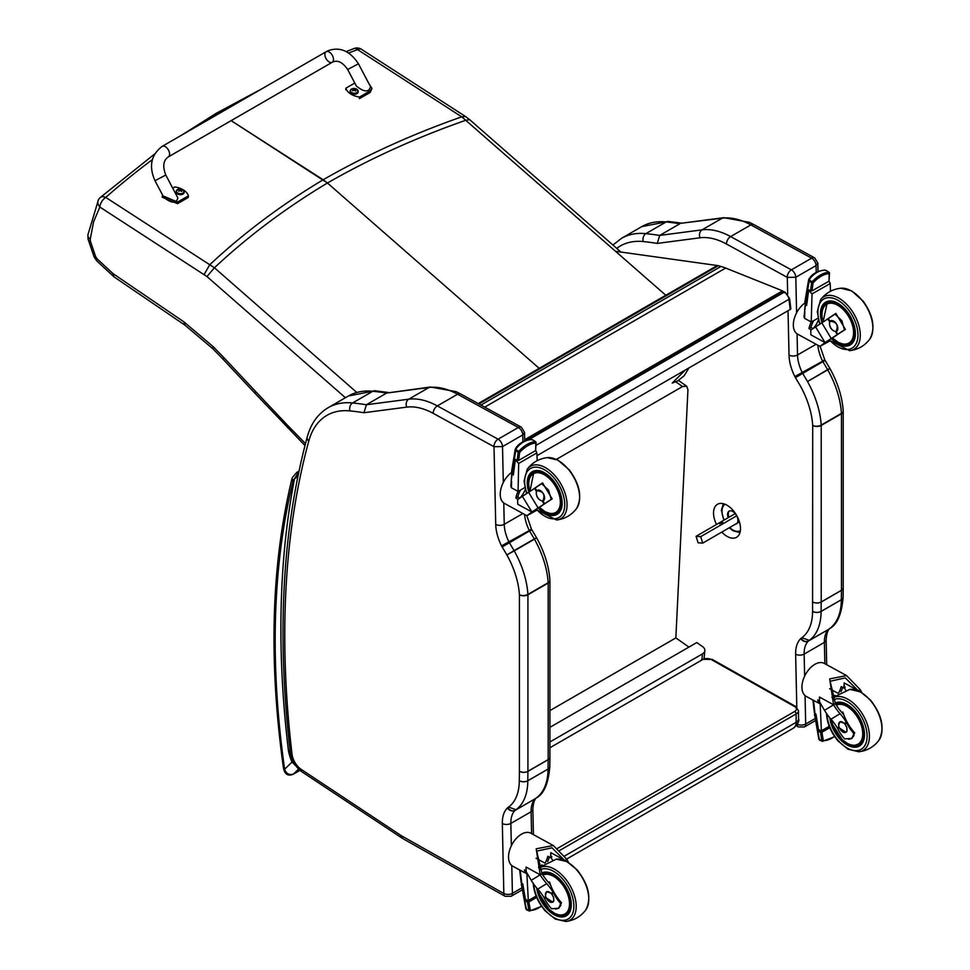 <?xml version="1.0" encoding="UTF-8"?>
<svg xmlns="http://www.w3.org/2000/svg" width="970" height="970" viewBox="0 0 970 970"><rect width="100%" height="100%" fill="white"/><g stroke="black" fill="none" stroke-linecap="round" stroke-linejoin="round"><path stroke-width="1.45" d="M790.223 309.454A2.037 0.982 -7 0 0 790.817 308.642L789.568 298.481A2.037 0.982 173 0 1 788.974 299.293L790.223 309.454L536.956 455.682M813.43 700.328L820.183 703.868L821.408 731.683L818.377 729.064L815.976 714.162L814.97 713.605L815.697 714.005M814.97 713.605L813.503 700.207M820.183 703.868L820.147 703.844A18.806 11.131 -61.3 0 1 817.698 699.976L819.492 700.958M842.651 687.39A18.806 11.131 -61.3 0 1 841.002 691.719M843.791 714.793A47.275 38.485 -121.4 0 0 841.536 712.101A42.34 34.471 58.6 0 1 835.461 703.735L833.606 704.802L829.689 678.891L846.58 675.593L860.196 689.621A44.972 36.605 58.6 0 1 861.833 692.616M812.957 700.073L806.203 696.375A18.806 11.131 -61.3 0 1 805.464 674.526A18.806 11.131 -61.3 0 1 824.257 663.383L846.58 675.593M838.65 692.919A16.175 9.579 118.7 0 0 841.172 686.578L843.5 687.96L845.222 687.075M829.229 726.3L821.881 730.495M835 695.369L831.945 697.115M833.606 704.802L819.432 697.042L819.517 701.746L824.524 710.331L833.606 704.802A44.972 36.605 58.6 0 0 840.056 713.69A44.656 36.351 -121.4 0 1 846.276 722.177A12.198 9.93 -121.4 0 1 846.798 723.159A37.454 30.482 58.6 0 0 853.745 733.393L852.654 737.297L851.393 738.425L844.664 738.922A37.454 30.482 -121.4 0 1 837.728 728.7A12.198 9.93 58.6 0 0 837.195 727.718A44.656 36.351 58.6 0 0 830.987 719.219A44.972 36.605 -121.4 0 1 824.524 710.331M829.592 688.688L838.007 693.295M845.694 690.094L844.252 687.621L844.179 682.928A16.175 9.579 -61.3 0 1 843.694 687.366L844.252 687.257M854.485 732.592L853.745 733.393M839.414 727.997L846.034 732.314L846.98 731.186L846.81 727.415L844.506 723.256L839.802 721.826L838.662 725.317M858.45 690.87A42.34 34.471 58.6 0 0 858.341 690.688L860.196 689.621M835.461 703.735L830.126 681.243L845.319 677.897L858.207 690.773M829.811 727.718L821.929 732.217L819.601 731.986L817.504 729.404L815.139 717.242A5870.973 3222.679 56.9 0 1 814.921 716.042L814.473 714.999L814.921 716.042A1.018 0.667 -67.3 0 1 815.54 714.696L815.321 714.175A1.018 0.8 -142.9 0 0 814.473 714.999L815.03 716.09L816 714.623M820.499 732.35L821.869 740.777A1.018 0.667 112.7 0 0 822.342 741.286A1.018 0.752 -88 0 0 823.287 740.607L819.42 739.758L819.274 738.825L819.42 739.758A1.018 0.667 112.7 0 0 819.893 740.268L822.051 741.165M818.34 728.931L817.504 729.404M815.139 717.242L815.03 716.09M838.638 724.748A5.893 3.419 60.3 0 1 839.887 722.007A5.893 3.419 60.3 0 1 845.779 725.439A5.893 3.419 60.3 0 1 845.731 732.253A5.893 3.419 60.3 0 1 841.196 730.677A5.893 3.419 60.3 0 1 838.638 724.748M841.972 712.598A44.099 0.691 -30.3 0 1 842.869 712.053A44.984 36.605 57.7 0 0 854.728 732.859L851.563 738.606L848.556 739.298M842.881 712.089L841.996 712.635M851.333 738.461A14.986 8.694 -119.7 0 0 852.169 738.206M520.138 870.223L526.88 873.788L528.371 901.433L525.316 898.826L522.794 883.997L521.787 883.452L522.503 883.84M521.787 883.452L520.199 870.126M526.88 873.788L526.843 873.764A18.806 11.131 -61.3 0 1 524.358 869.944L526.14 870.927M549.299 857.08A18.806 11.131 -61.3 0 1 547.626 861.542M550.463 884.713A47.275 38.691 -121.4 0 0 548.195 882.045A42.34 34.653 58.6 0 1 542.072 873.727L540.205 874.807L536.204 848.798L553.276 845.488L566.807 859.311A44.972 36.799 58.6 0 1 568.565 862.512M519.653 869.969L512.803 866.222A18.806 11.131 -61.3 0 1 512.075 844.373A18.806 11.131 -61.3 0 1 530.869 833.218L553.276 845.488M545.261 862.754A16.175 9.579 118.7 0 0 547.82 856.268L550.148 857.65L551.869 856.74M536.095 896.025L528.82 900.269M542.048 864.9L538.471 866.986M540.205 874.807L526.043 867.047L526.164 871.727L531.233 880.287L540.205 874.807A44.972 36.799 58.6 0 0 546.716 883.646A44.656 36.533 -121.4 0 1 552.997 892.097A12.198 9.979 -121.4 0 1 553.53 893.079A37.454 30.64 58.6 0 0 560.539 903.264L559.496 907.12L558.247 908.247L551.554 908.744A37.454 30.64 -121.4 0 1 544.558 898.559A12.198 9.979 58.6 0 0 544.012 897.577A44.656 36.533 58.6 0 0 537.744 889.126A44.972 36.799 -121.4 0 1 531.233 880.287M536.083 858.268L544.788 863.033M552.415 859.856L550.899 857.31L550.778 852.63A16.175 9.579 -61.3 0 1 550.329 857.056L550.887 856.934M561.266 902.452L560.539 903.264M546.231 897.893L552.864 902.161L553.773 901.069L553.579 897.311L551.251 893.164L546.534 891.733L545.455 895.164M565.146 860.717A42.34 34.653 58.6 0 0 564.952 860.39L566.807 859.311M542.072 873.727L536.653 851.139L552.015 847.792L564.71 860.535M536.677 897.42L528.892 901.954L526.564 901.736L524.455 899.166L521.993 887.065A5870.973 3186.026 56.4 0 1 521.751 885.877L521.314 884.822L521.751 885.877A1.018 0.667 -67.3 0 1 522.369 884.531L522.139 884.01A1.018 0.8 -143.3 0 0 521.314 884.822L521.872 885.925L522.83 884.458M527.462 902.1L528.905 910.478A1.018 0.667 112.7 0 0 529.39 910.976A1.018 0.752 -88.8 0 0 530.323 910.309L526.455 909.46L526.322 908.514L526.455 909.46A1.018 0.667 112.7 0 0 526.94 909.957L529.087 910.854M525.279 898.681L524.455 899.166M521.993 887.065L521.872 885.925M545.419 894.631A5.893 3.383 59.8 0 1 546.619 891.915A5.893 3.383 59.8 0 1 552.524 895.31A5.893 3.383 59.8 0 1 552.561 902.112A5.893 3.383 59.8 0 1 548.026 900.548A5.893 3.383 59.8 0 1 545.419 894.631M548.632 882.53L549.541 881.972L548.656 882.554M549.541 881.972A44.984 36.799 57.7 0 0 561.521 902.718L558.465 908.405L555.471 909.108M558.247 908.247A14.986 8.609 -120.2 0 0 559.059 907.993M513.385 473.372L512.342 474.403L513.348 474.948L515.155 460.968L515.688 460.204L518.683 463.43L518.065 491.475A18.806 11.131 -61.3 0 0 515.834 498.034L518.077 499.259M512.148 472.802L511.408 479.835M518.089 491.414L511.42 487.764L510.838 486.285L511.76 473.372M537.198 460.665L536.846 452.905L535.719 450.529M536.774 510.256L526.892 515.7L504.509 503.454A18.806 11.131 -61.3 0 1 500.241 494.651A18.806 11.131 -61.3 0 1 501.284 487.534A18.806 11.131 -61.3 0 1 511.736 472.354M526.892 515.7L531.912 511.99L517.737 504.242L517.628 499.562L522.406 496.361A44.972 1.358 -31.3 0 1 528.601 492.311A44.656 1.346 148.7 0 0 534.567 488.419L535.076 488.068A37.454 1.128 -31.3 0 1 541.709 483.703L548.571 490.165L551.215 499.332A37.454 1.128 148.7 0 0 544.57 503.709L544.073 504.048A44.656 1.346 -31.3 0 1 538.107 507.94A44.972 1.358 148.7 0 0 531.912 511.99L522.406 496.361M518.065 491.475L520.599 490.008A16.175 9.579 118.7 0 0 517.786 496.907L515.834 498.034M517.786 496.907L519.884 498.046A16.175 9.579 -61.3 0 0 525.267 489.45M518.683 463.43L536.846 452.905M520.599 490.008L524.818 487.558M544.57 503.709L542.921 500.981C545.395 494.554 543.321 491.159 536.737 490.796L536.41 491.45C535.889 496.264 537.829 499.453 542.23 501.005L543.455 500.775M537.332 490.226L536.737 490.796L535.076 488.068M551.215 499.332L552.16 498.798A34.823 1.055 148.7 0 0 546.534 502.557L545.928 502.969M544.703 503.782A47.275 1.419 -31.3 0 1 539.599 507.104A42.34 1.273 148.7 0 0 533.767 510.923L531.912 511.99M542.788 483.096L541.709 483.703M513.397 472.875L512.293 472.608L512.354 471.42L514.064 460.895L515.676 459.428M513.021 473.081L512.403 473.045M512.354 471.42A5870.973 3607.054 62.8 0 0 512.172 472.523L511.724 471.153M518.21 452.299L519.641 452.42L518.659 451.414L518.21 452.299L517.18 460.35L518.611 460.435L535.634 450.577L536.083 442.611A1.018 0.667 1.1 0 0 535.779 442.126L535.44 441.702A1.018 0.812 88 0 1 535.779 443.072A1.018 0.667 1.1 0 0 536.083 442.611A1.018 1.018 0 0 0 535.634 441.75L533.173 440.089L535.44 441.702A26.687 14.041 124 0 0 518.659 451.414L516.198 449.753L515.749 450.638L518.21 452.299M514.064 460.895L515.749 450.638L515.579 448.686L515.191 449.437L516.173 448.576C520.854 442.708 526.019 439.713 531.669 439.604L532.979 440.041M515.579 448.686L515.603 448.516C518.671 443.411 523.921 440.404 531.342 439.483A1.018 0.715 -89 0 0 530.978 439.616M516.198 449.753L516.173 448.576M533.294 440.247L531.342 439.483A1.018 0.715 -89 0 1 531.669 439.604M514.245 460.253L514.779 459.501L517.18 460.35M540.557 500.35A5.893 3.395 59.9 0 1 536.616 495.161A5.893 3.395 59.9 0 1 537.489 490.371A5.893 3.395 59.9 0 1 543.382 493.778A5.893 3.395 59.9 0 1 543.394 500.581A5.893 3.395 59.9 0 1 540.557 500.35M532.251 489.947A44.984 1.601 -31.5 0 1 542.533 482.927L552.172 498.919A44.996 1.237 148.8 0 0 542.06 505.576A44.996 1.237 148.8 0 0 541.017 506.316A44.099 35.999 -123.7 0 1 540.945 506.231M542.63 482.987L539.271 485.291M806.64 303.901L805.597 304.919L806.603 305.477L808.507 291.436L809.041 290.673L812.035 293.898L811.235 322.04A18.806 11.131 -61.3 0 0 808.956 328.6L811.199 329.824M805.403 303.331L804.615 310.388M811.26 321.979L804.591 318.33L804.009 316.85L805.597 303.004M830.49 291.255L830.199 283.555L829.071 281.154M829.908 340.967L819.929 346.363L797.619 334.153A18.806 11.131 -61.3 0 1 793.339 325.241A18.806 11.131 -61.3 0 1 794.43 318.099A18.806 11.131 -61.3 0 1 805.027 302.919M819.929 346.363L825.009 342.58L810.847 334.82L810.762 330.115L815.588 326.902A44.972 1.491 -31 0 1 821.82 322.84A44.656 1.479 149 0 0 827.822 318.924L828.331 318.584A37.454 1.249 -31 0 1 835.024 314.183L841.863 320.67L844.458 329.861A37.454 1.249 149 0 0 837.765 334.25L837.255 334.589A44.656 1.479 -31 0 1 831.254 338.506A44.972 1.491 149 0 0 825.009 342.58L815.588 326.902M811.235 322.04L813.757 320.597A16.175 9.579 118.7 0 0 810.92 327.484L808.956 328.6M810.92 327.484L813.005 328.624M812.035 293.898L830.199 283.555M813.757 320.597L818.013 318.172M837.765 334.25L836.116 331.51C838.638 325.059 836.601 321.664 829.98 321.312L829.653 321.967C829.095 326.793 831.023 329.994 835.425 331.546L836.649 331.316M830.599 320.73L829.98 321.312L828.331 318.584M845.403 329.339L844.458 329.861M837.146 334.832A47.275 1.576 -31 0 1 832.745 337.681A42.34 1.406 149 0 0 826.876 341.513L825.009 342.58M845.403 329.388A34.823 1.164 149 0 0 839.777 333.086M836.104 313.589L835.024 314.183M818.425 319.979A16.175 9.579 -61.3 0 1 813.102 328.563M806.664 303.392L805.561 303.125L805.634 301.925L807.416 291.364L809.053 289.897M806.288 303.61L805.682 303.561M805.634 301.925A5870.973 3630.892 63.3 0 0 805.439 303.04L804.991 301.67M811.635 282.743L813.054 282.864L812.084 281.846L811.635 282.743L810.544 290.818L811.975 290.903L828.998 281.203L829.495 273.213A1.018 0.667 1.5 0 0 829.204 272.728L828.865 272.291A1.018 0.812 88.7 0 1 829.204 273.661A1.018 0.667 1.5 0 0 829.495 273.213A1.018 1.018 0 0 0 829.059 272.34L826.598 270.678L828.865 272.291A26.687 14.053 124.1 0 0 812.084 281.846L809.623 280.185L809.174 281.082L811.635 282.743M807.416 291.364L809.174 281.082L809.004 279.13L808.616 279.869L809.598 279.02C814.303 273.176 819.468 270.242 825.106 270.181L826.404 270.63M809.004 279.13L809.029 278.96C812.12 273.879 817.37 270.909 824.779 270.06A1.018 0.715 -88.4 0 0 824.415 270.193M809.623 280.185L809.598 279.02M826.719 270.836L824.779 270.06A1.018 0.715 -88.4 0 1 825.106 270.181M807.598 290.721L808.143 289.969L810.544 290.818M833.751 330.891A5.893 3.419 60.3 0 1 829.823 325.678A5.893 3.419 60.3 0 1 830.744 320.876A5.893 3.419 60.3 0 1 836.649 324.307A5.893 3.419 60.3 0 1 836.589 331.122A5.893 3.419 60.3 0 1 833.751 330.891M825.64 320.367A44.984 1.746 -31.3 0 1 835.849 313.419L845.416 329.448A44.996 1.382 149.1 0 0 835.218 336.154A44.996 1.382 149.1 0 0 834.164 336.905A44.099 35.866 -123.7 0 1 834.091 336.82M835.946 313.48L833.206 315.359M524.528 432.353L521.339 427.188A6.014 3.565 118.7 0 0 518.344 427.491A6.099 3.516 60 0 1 522.769 434.899L524.528 432.353L524.709 440.95M406.721 407.121A75.308 43.48 60 0 1 433.19 413.341L494.009 446.709L495.731 524.43A36.52 21.085 -120 0 0 501.551 545.88A10.088 5.82 -120 0 0 502.145 546.971L506.886 554.937L514.221 550.863A6.014 3.48 -120 0 0 514.076 550.62L506.886 554.937A64.735 37.369 60 0 1 519.411 594.768A6.014 3.48 0 0 0 527.922 594.768A6.014 3.48 -120 0 0 527.91 594.404A6.014 3.213 176.5 0 1 519.411 594.768L519.411 771.283A6.014 3.528 0.8 0 0 527.922 771.356A6.014 3.48 -120 0 0 527.922 771.283A6.014 3.48 180 0 1 519.411 771.283L519.289 780.668A10.088 5.82 -120 0 0 519.289 780.753A60.395 34.871 60 0 1 508.547 807.064L507.759 807.646A10.088 5.82 -120 0 0 507.383 807.974A36.52 21.085 -120 0 0 502.339 823.542L503.83 893.515L401.871 836.019A14.32 8.269 60 0 1 401.01 835.485L301.27 769.44A14.32 8.269 60 0 1 292.006 754.126A971.964 561.169 60 0 1 308.775 441.071A99.704 57.569 60 0 1 349.964 410.904A503.842 290.903 60 0 1 363.992 412.723L406.721 407.121A6.014 4.777 -97.5 0 1 408.746 399.191L428.995 387.503A6.014 4.777 82.5 0 1 430.437 387.006L386.63 393.056L428.995 387.503A81.334 46.96 60 0 1 457.573 394.232L518.344 427.491L498.095 439.18L437.337 405.909A81.334 46.96 -120 0 0 408.746 399.191L366.393 404.745L386.63 393.056A509.868 294.371 60 0 0 372.832 391.274A6.014 4.535 95.8 0 1 375.063 390.777L389.079 392.583M508.547 807.064L515.991 809.707A66.409 38.339 -120 0 0 527.801 780.777A4.062 2.352 60 0 1 527.801 780.741L527.922 771.356L548.171 759.68A6.014 3.528 0.8 0 0 549.929 757.218A6.014 3.528 0.8 0 0 549.929 757.182A6.014 6.014 0 0 0 549.929 757.146A6.014 3.48 180 0 1 548.171 759.595A6.014 3.48 60 0 1 548.171 759.68L548.038 769.052A4.062 2.352 -120 0 0 548.038 769.089A66.409 38.339 60 0 1 536.228 798.019L536.604 797.776C543.976 793.812 548.389 783.42 549.808 766.627A6.014 3.492 -179.8 0 1 549.808 766.627A6.014 3.492 -179.8 0 1 548.038 769.089L527.801 780.777A6.014 3.492 0.2 0 1 519.289 780.753M363.992 412.723L366.393 404.745A509.868 294.371 -120 0 0 352.595 402.962A105.73 61.037 -120 0 0 328.212 407.667C317.869 413.875 310.873 423.66 307.223 437.033C282.258 529.85 276.608 634.962 290.285 752.368C291.594 760.625 295.571 767.173 302.203 772.011A6.014 3.213 123.5 0 1 301.27 769.44M494.009 446.709L502.521 446.588A6.099 3.516 -120 0 0 498.095 439.18A6.014 3.565 -61.3 0 0 493.948 446.612M716.503 524.467A19.061 11.009 60 0 1 717.485 504.291A19.061 11.009 60 0 1 736.545 515.288A19.061 11.009 60 0 1 736.545 537.307A19.061 11.009 60 0 1 727.367 536.555A19.061 11.009 60 0 1 721.765 532.093M616.726 248.356A99.704 57.569 60 0 1 643.255 241.566A503.842 290.903 60 0 1 657.284 243.397L700.013 237.783A75.308 43.48 60 0 1 726.481 244.016L787.301 277.384L795.812 277.25L816.061 265.562L817.819 263.015L814.63 257.862A6.014 3.565 118.7 0 0 811.635 258.165A6.099 3.516 60 0 1 816.061 265.562L816.206 272.473M700.013 237.783A6.014 4.777 -97.5 0 1 702.05 229.854L722.286 218.165A6.014 4.777 82.5 0 1 723.729 217.68L681.352 223.233L722.286 218.165A81.334 46.96 60 0 1 750.865 224.894L811.635 258.165L791.387 269.854L730.628 236.583A81.334 46.96 -120 0 0 702.05 229.854L659.685 235.419L679.921 223.731A509.868 294.371 60 0 0 666.135 221.948A6.014 4.535 95.8 0 1 668.354 221.439L682.371 223.245M801.838 637.739L809.283 640.37A66.409 38.339 -120 0 0 821.093 611.439A4.062 2.352 60 0 1 821.093 611.403L821.214 602.03A6.014 3.48 -120 0 0 821.214 601.958A6.014 3.48 180 0 1 812.702 601.958A6.014 3.528 0.8 0 0 821.214 602.03L841.463 590.342A6.014 3.528 0.8 0 0 843.221 587.893A6.014 3.528 0.8 0 0 843.221 587.856A6.014 6.014 0 0 0 843.221 587.808A6.014 3.48 180 0 1 841.463 590.269A6.014 3.48 60 0 1 841.463 590.342L841.329 599.715A4.062 2.352 -120 0 0 841.329 599.763A66.409 38.339 60 0 1 829.532 628.693L829.896 628.451C837.268 624.474 841.681 614.095 843.1 597.302A6.014 3.492 -179.8 0 1 843.1 597.302A6.014 3.492 -179.8 0 1 841.329 599.763L821.093 611.439A6.014 3.492 0.2 0 1 812.581 611.427A60.395 34.871 60 0 1 801.838 637.739L801.062 638.308A6.014 4.898 53.7 0 0 808.507 640.952L828.756 629.263A4.062 2.352 -120 0 0 828.598 629.397A30.494 17.605 -120 0 0 824.391 642.395L824.864 663.71M657.284 243.397L659.685 235.419A509.868 294.371 -120 0 0 645.887 233.637A105.73 61.037 -120 0 0 621.503 238.329L612.919 245.022M361.507 49.324A8.136 4.341 122.9 0 0 361.434 49.276A8.136 4.341 122.9 0 0 357.578 49.603A1116.591 787.761 14.7 0 0 348.727 52.986M182.02 134.915L216.189 113.332L219.475 113.296L216.225 113.308L215.134 114.436M665.796 295.256L465.721 120.28A968.945 683.595 14.7 0 0 327.436 183.003L539.199 368.345L327.436 183.003L231.139 120.644L323.155 179.765A975.02 687.875 14.7 0 1 461.708 116.836L357.578 49.603A8.136 4.086 -110.7 0 0 354.147 48.5A8.136 8.136 0 0 1 361.434 49.276L465.491 116.497L461.708 116.836M688.991 367.897L684.165 375.754L677.69 380.919L672.234 383.065L685.39 369.982M465.806 120.244L469.662 119.662L465.491 116.497M465.721 120.28L461.793 116.812M356.705 392.389L214.431 267.768L105.754 197.407A8.136 5.202 -131.4 0 0 100.189 197.589A8.136 8.136 0 0 0 98.528 199.614A8.136 6.293 30.1 0 0 99.849 207.046A8.136 4.341 -57.1 0 1 105.754 197.407A1116.591 787.761 -165.3 0 1 152.363 159.626M87.906 234.813A8.136 5.189 5.7 0 0 87.894 234.922A8.136 5.189 5.7 0 0 87.882 234.934A8.136 5.189 5.7 0 0 90.271 239.081L93.605 221.742L99.849 207.046L206.95 276.547L345.417 397.724M214.431 267.768A968.945 683.595 -165.3 0 1 327.436 183.003L323.155 179.765A975.02 687.875 -165.3 0 0 209.835 264.677M214.358 267.817L206.95 276.547M209.762 264.725L204.173 274.437M88.003 238.899A8.136 3.734 -8.8 0 0 88.015 238.972L88.015 238.972A8.136 3.734 -8.8 0 0 90.343 241.081L90.271 239.081M98.467 199.723L87.894 234.922L88.015 238.972L94.138 256.989L95.618 256.553L90.343 241.081M96.77 260.906A8.136 1.843 -40 0 1 96.757 260.894A8.136 1.843 -40 0 1 97.267 259.026L95.618 256.553M213.012 348.909L184.991 325.192L113.987 276.85L113.053 273.637L97.267 259.026M184.991 325.192L183.888 321.846L113.053 273.637M223.427 359.603L212.988 348.897L213.085 346.557L183.888 321.846M255.401 393.723A8.136 2.425 -43.3 0 1 255.365 393.699L223.403 359.579L223.573 357.312L213.085 346.557M304.98 445.545L255.377 393.699A8.136 2.425 -43.3 0 1 255.571 391.468L223.573 357.312M287.472 427.624L287.702 425.442L255.571 391.468M549.929 727.342L696.775 642.564L702.498 646.566A8.136 5.165 -174.4 0 1 704.838 650.688A8.136 5.165 -174.4 0 1 702.462 653.901L549.929 741.965M675.702 381.768L682.516 386.545L686.675 386.205L687.948 389.685L675.847 637.908L549.929 710.598M682.516 386.545L556.404 459.368M675.847 637.908L688.942 647.087M290.103 750.816L288.466 750.926L290.188 751.617M298.918 471.553L294.492 478.792L297.923 476.258M299.96 770.301L293.376 774.109C289.108 775.309 286.198 773.684 284.622 769.234A4.062 1.904 172 0 1 283.47 768.143L283.47 768.143C284.816 774.315 288.029 776.376 293.098 774.315A4.062 2.352 60 0 1 293.098 774.315L299.997 770.338M293.279 480.744A4.062 3.055 -156.5 0 1 292.419 477.458L291.825 479.241A4.062 2.837 13.7 0 0 292.904 481.86A12.198 7.045 60 0 1 293.279 480.744A17.484 10.088 60 0 1 294.492 478.792A980.015 565.813 -120 0 0 288.466 750.926A34.459 19.897 -120 0 0 292.031 762.056L293.243 761.705M292.904 481.86A864.137 498.907 60 0 0 284.622 769.234L292.031 762.056L295.753 765.73M162.233 146.337L326.138 51.713A6.099 3.516 60 0 1 326.344 51.616A6.099 3.516 60 0 1 332.334 55.411A6.099 3.516 60 0 1 332.237 62.274A6.099 3.516 60 0 1 332.031 62.383A6.099 3.516 60 0 1 326.041 58.588A6.099 3.516 60 0 1 326.138 51.713A6.099 3.516 60 0 1 326.344 51.616A6.099 3.516 60 0 1 332.334 55.411A6.099 3.516 60 0 1 332.237 62.274L168.331 156.91A6.099 3.516 60 0 0 168.428 150.035A6.099 3.516 60 0 0 162.439 146.24A6.099 3.516 60 0 0 162.233 146.337C151.017 154.836 148.604 166.294 154.994 180.723L165.785 175.024L177.862 197.892C176.346 203.724 171.654 203.554 163.785 197.359L154.994 180.723M172.721 188.156L174.794 186.955A16.769 10.294 -176.7 0 1 188.41 195.843L177.631 202.063L162.354 195.625L162.487 194.909M162.354 195.625L162.257 197.225L177.534 203.664L188.313 197.444L188.41 195.843M369.024 83.856L371.946 88.403L370.273 90.84L359.494 97.061A16.769 10.294 -176.7 0 1 345.89 88.185L354.802 83.032M347.648 69.5L356.439 86.136C364.308 92.32 369 92.502 370.516 86.657L358.439 63.802L347.648 69.5C342.531 62.068 337.402 59.667 332.237 62.274M345.89 88.185L345.793 89.786M359.494 97.061L359.397 98.661L370.188 92.441L371.946 88.403M358.112 91.726A4.001 2.461 -176.7 0 1 358.124 92.029A4.001 2.461 -176.7 0 1 356.766 93.738A4.001 2.461 -176.7 0 1 352.413 93.957A4.001 2.461 -176.7 0 1 350.134 91.556A4.001 2.461 -176.7 0 1 350.182 91.265M358.124 92.029L357.008 89.385A3.856 2.364 -176.7 0 1 356.717 92.768A3.856 2.364 -176.7 0 1 351.334 92.38A3.856 2.364 -176.7 0 1 351.552 89.07L350.17 90.962A4.001 2.461 3.3 0 0 352.45 93.35A4.001 2.461 3.3 0 0 356.802 93.144A4.001 2.461 3.3 0 0 358.16 91.435A4.001 2.461 3.3 0 0 357.954 90.537M353.044 88.791A2.122 1.309 3.3 0 0 352.656 88.973A5.202 2.51 59.6 0 1 353.335 89.228L353.262 89.907A5.202 3.249 122 0 0 352.486 90.586A2.122 1.309 3.3 0 0 352.825 90.828A5.202 2.716 -49.5 0 1 353.638 90.186L354.741 90.271A5.202 2.534 59.3 0 1 355.444 91.034A2.122 1.309 3.3 0 0 355.82 90.84A5.202 3.068 -112.2 0 0 355.178 90.052L355.25 89.373A5.202 2.692 -49.9 0 1 355.99 89.24A2.122 1.309 3.3 0 0 355.663 88.985A5.202 3.262 122.4 0 0 354.874 89.094L353.759 89.01A5.202 3.092 -112.6 0 0 353.044 88.791L353.141 88.9A1.976 1.212 -176.7 0 0 352.862 89.034M353.335 89.228L353.262 90.452M355.093 90.634L355.25 89.373M184.154 192.169A4.001 2.461 -176.7 0 1 184.167 192.46A4.001 2.461 -176.7 0 1 182.796 194.17A4.001 2.461 -176.7 0 1 178.456 194.388A4.001 2.461 -176.7 0 1 176.176 191.999A4.001 2.461 -176.7 0 1 176.225 191.696M184.167 192.46L183.051 189.829A3.856 2.364 -176.7 0 1 182.76 193.212A3.856 2.364 -176.7 0 1 177.364 192.824A3.856 2.364 -176.7 0 1 177.583 189.514L176.213 191.405A4.001 2.461 3.3 0 0 178.48 193.794A4.001 2.461 3.3 0 0 182.833 193.576A4.001 2.461 3.3 0 0 184.191 191.866A4.001 2.461 3.3 0 0 183.985 190.981M179.074 189.223A2.122 1.309 3.3 0 0 178.698 189.417A5.202 2.51 59.6 0 1 179.365 189.671L179.292 190.35A5.202 3.249 122 0 0 178.529 191.017A2.122 1.309 3.3 0 0 178.856 191.26A5.202 2.716 -49.5 0 1 179.668 190.629L180.784 190.714A5.202 2.534 59.3 0 1 181.475 191.466A2.122 1.309 3.3 0 0 181.851 191.272A5.202 3.068 -112.2 0 0 181.208 190.496L181.293 189.817A5.202 2.692 -49.9 0 1 182.033 189.671A2.122 1.309 3.3 0 0 181.693 189.429A5.202 3.262 122.4 0 0 180.905 189.538L179.802 189.453A5.202 3.092 -112.6 0 0 179.074 189.223L179.171 189.344A1.976 1.212 -176.7 0 0 178.892 189.465M179.365 189.671L179.304 190.896M181.135 191.078L181.293 189.817M524.709 440.635L782.632 291.715L782.523 290.83L725.645 268.047A65.063 37.563 -120 0 0 720.965 266.459L718.285 265.719A16.284 9.785 -121.1 0 0 717.291 265.525L615.562 251.303M524.685 439.701L782.523 290.83M729.476 510.947A7.336 4.232 -120 0 0 728.931 517.277M735.515 524.139A7.336 4.232 -120 0 0 736.436 523.824A7.336 4.232 -120 0 0 736.436 515.361A7.336 4.232 -120 0 0 729.101 511.129A7.336 4.232 -120 0 0 728.203 517.701M739.419 521.884L702.716 543.127L698.085 542.776L696.084 536.289L700.716 536.64L702.716 543.127M735.236 513.627L696.084 536.289M722.686 522.406L719.522 523.739L722.686 522.406M700.716 536.64L736.691 515.822M789.568 298.481L785.033 292.164A2.037 1.334 111.8 0 0 784.051 292.285A6.099 3.516 60 0 1 788.974 299.293L536.022 445.339M782.632 291.715L784.051 292.285L528.771 439.677M813.745 704.911L813.951 706.451M846.276 722.177L844.506 723.256M846.798 723.159L845.222 724.129M838.929 726.663L837.195 727.718M840.056 713.69L830.987 719.219M839.305 727.742L837.728 728.7M858.341 690.688L844.179 682.928M819.42 739.758L817.298 728.64M834.503 736.363A25.681 16.696 -67.3 0 1 823.287 740.607L821.929 732.217M820.28 731.598L819.601 731.986M835.619 704.026A23.644 13.725 60.3 0 1 836.067 703.747C837.304 702.098 840.893 702.401 846.859 704.681C861.59 711.568 869.969 740.571 859.505 744.827A23.644 13.725 60.3 0 1 846.98 743.226M829.823 717.873A24.662 14.32 -119.7 0 0 848.944 745.906A24.662 14.32 -119.7 0 0 864.464 733.284A24.662 14.32 -119.7 0 0 846.616 704.196A24.662 14.32 -119.7 0 0 835.085 703.153M833.266 699.94A28.348 16.454 60.3 0 1 864.452 723.05A28.348 16.454 60.3 0 1 852.63 750.234A28.348 16.454 60.3 0 1 827.046 714.247M849.902 689.355A30.264 17.569 60.3 0 1 860.05 691.828A30.264 17.569 60.3 0 1 879.087 715.023A30.264 17.569 60.3 0 1 878.941 740.255C884.931 728.482 882.142 715.12 870.575 700.17L860.754 691.998L849.902 689.355L832.26 697.842M878.941 740.255C873.837 746.961 867.095 750.804 858.729 751.786A30.264 17.569 -119.7 0 0 868.623 729.173A30.264 17.569 -119.7 0 0 847.477 698.994A30.264 17.569 -119.7 0 0 832.442 698.23M836.298 705.129A22.346 12.974 60.3 0 1 860.305 722.674A22.346 12.974 60.3 0 1 852.836 745.19A22.346 12.974 60.3 0 1 831.448 719.752M852.618 745.166A22.88 13.277 -119.7 0 0 858.874 744.293A22.88 13.277 -119.7 0 0 859.08 717.848A22.88 13.277 -119.7 0 0 836.213 704.559A22.88 13.277 -119.7 0 0 836.019 704.669L839.341 702.765M520.502 874.77L520.696 876.334M552.997 892.097L551.251 893.164M553.53 893.079L551.966 894.037M545.722 896.547L544.012 897.577M546.716 883.646L537.744 889.126M546.11 897.614L544.558 898.559M564.952 860.39L550.778 852.63M526.455 909.46L524.236 898.402M541.418 906.028A25.681 16.72 -67.3 0 1 530.323 910.309L528.892 901.954M527.231 901.348L526.564 901.736M542.206 873.97A23.644 13.592 59.8 0 1 542.654 873.691C543.77 872.018 547.371 872.321 553.458 874.613C568.141 881.487 576.762 910.272 566.468 914.54A23.644 13.592 59.8 0 1 554.27 913.158M536.653 887.889A24.662 14.174 -120.2 0 0 556.016 915.68A24.662 14.174 -120.2 0 0 571.233 903.058A24.662 14.174 -120.2 0 0 553.215 874.14A24.662 14.174 -120.2 0 0 541.66 873.097M539.829 869.896A28.348 16.296 59.8 0 1 571.075 892.8A28.348 16.296 59.8 0 1 559.751 919.984A28.348 16.296 59.8 0 1 533.839 884.276M556.307 859.153A30.264 17.399 59.8 0 1 566.601 861.615A30.264 17.399 59.8 0 1 585.747 884.737A30.264 17.399 59.8 0 1 585.856 909.836C591.712 898.002 588.741 884.616 576.944 869.69L566.892 861.566L556.307 859.153L538.823 867.798M585.856 909.836C580.836 916.529 574.167 920.409 565.874 921.476A30.264 17.399 -120.2 0 0 575.319 898.899A30.264 17.399 -120.2 0 0 554.04 868.95A30.264 17.399 -120.2 0 0 538.993 868.186M542.897 875.073A22.346 12.84 59.8 0 1 566.941 892.424A22.346 12.84 59.8 0 1 559.884 914.94A22.346 12.84 59.8 0 1 538.289 889.745L539.466 894.279L549.384 909.605L554.61 913.34L558.696 914.892L561.86 915.171L565.837 914.019A22.88 13.143 -120.2 0 0 565.68 887.635A22.88 13.143 -120.2 0 0 542.8 874.491A22.88 13.143 -120.2 0 0 542.606 874.613L545.892 872.697M559.738 914.928A22.88 13.143 -120.2 0 0 565.837 914.019L568.929 912.212M513.045 473.19L512.96 472.426M511.42 487.764L511.602 481.253M544.073 504.048L542.23 501.005M536.41 491.45L534.567 488.419M538.107 507.94L528.601 492.311M518.611 460.435L519.641 452.42A25.681 13.507 -56 0 1 535.779 443.072L535.634 450.577M528.698 483.521A23.644 13.628 59.9 0 1 533.561 472.135C547.225 461.987 572.858 506.267 557.265 513.057A23.644 13.628 59.9 0 1 545.783 512.087A23.644 13.628 59.9 0 1 544.97 511.602M538.253 507.977A24.662 14.223 -120.1 0 0 545.079 513.336A24.662 14.223 -120.1 0 0 561.921 499.841A24.662 14.223 -120.1 0 0 539.659 470.85A24.662 14.223 -120.1 0 0 528.832 492.166M526.916 493.403A28.348 16.345 59.9 0 1 524.649 481.92A28.348 16.345 59.9 0 1 547.262 471.578A28.348 16.345 59.9 0 1 563.97 510.523A28.348 16.345 59.9 0 1 536.361 509.201M527.219 469.25C532.263 462.544 538.944 458.677 547.274 457.634A30.264 17.448 59.9 0 1 573.318 476.428A30.264 17.448 59.9 0 1 576.653 508.389C571.609 515.082 564.928 518.95 556.61 519.993A30.264 17.448 -120.1 0 0 560.757 483.715A30.264 17.448 -120.1 0 0 527.219 469.25L524.055 481.12L526.577 493.621M529.899 491.475A22.346 12.889 59.9 0 1 540.387 473.105A22.346 12.889 59.9 0 1 560.175 499.489A22.346 12.889 59.9 0 1 544.97 511.566A22.346 12.889 59.9 0 1 539.332 507.286L545.104 511.687C550.863 514.076 554.707 514.355 556.634 512.536A22.88 13.192 -120.1 0 0 556.586 486.128A22.88 13.192 -120.1 0 0 533.706 472.936A22.88 13.192 -120.1 0 0 529.875 477.822M550.487 513.421A22.88 13.192 -120.1 0 0 556.634 512.536L559.738 510.729M806.3 303.719L806.215 302.955M804.591 318.33L804.809 311.807M837.255 334.589L835.425 331.546M829.653 321.967L827.822 318.924M831.254 338.506L821.82 322.84M811.975 290.903L813.054 282.864A25.681 13.519 -55.9 0 1 829.204 273.661L828.998 281.203M821.929 314.231A23.644 13.738 60.3 0 1 826.937 302.616C840.784 292.503 866.113 336.942 850.351 343.707A23.644 13.738 60.3 0 1 838.88 342.725A23.644 13.738 60.3 0 1 837.813 342.095M831.351 338.578A24.662 14.332 -119.7 0 0 838.177 343.974A24.662 14.332 -119.7 0 0 855.164 330.394A24.662 14.332 -119.7 0 0 833.048 301.33A24.662 14.332 -119.7 0 0 821.99 322.719M820.074 323.968A28.348 16.466 60.3 0 1 817.892 312.473A28.348 16.466 60.3 0 1 840.65 302.058A28.348 16.466 60.3 0 1 857.153 341.125A28.348 16.466 60.3 0 1 829.435 339.827M820.559 299.742C825.664 293.037 832.405 289.205 840.772 288.223A30.264 17.581 60.3 0 1 866.731 307.15A30.264 17.581 60.3 0 1 869.787 339.136C864.682 345.841 857.941 349.685 849.574 350.667A30.264 17.581 -119.7 0 0 854.158 314.316A30.264 17.581 -119.7 0 0 820.559 299.742L817.286 311.685L819.723 324.186M823.081 322.028A22.346 12.986 60.3 0 1 833.751 303.61A22.346 12.986 60.3 0 1 853.43 330.055A22.346 12.986 60.3 0 1 838.08 342.192A22.346 12.986 60.3 0 1 832.43 337.887M843.463 344.035A22.88 13.289 -119.7 0 0 849.732 343.174A22.88 13.289 -119.7 0 0 849.95 316.717A22.88 13.289 -119.7 0 0 827.07 303.428A22.88 13.289 -119.7 0 0 823.142 308.375M503.309 482.478L502.521 446.588L522.769 434.899L522.915 441.883M536.555 537.72L534.324 538.932A6.014 3.48 60 0 1 534.458 539.187L536.64 537.853A6.014 6.014 0 0 0 536.555 537.72L531.815 529.753L529.584 530.966L534.324 538.932L514.076 550.62L509.335 542.654A4.062 2.352 60 0 1 509.092 542.218A30.494 17.605 60 0 1 504.242 524.297L503.769 502.981M521.339 427.188L460.58 393.929A6.014 3.565 118.7 0 0 457.573 394.232L437.337 405.909A6.014 3.565 -61.3 0 0 433.19 413.341M549.929 757.146L549.929 580.63A6.014 6.014 0 0 0 549.917 580.254A6.014 3.213 176.5 0 1 548.159 582.715A6.014 3.48 60 0 1 548.171 583.079A6.014 3.48 0 0 0 549.929 580.63A6.014 3.48 0 0 0 549.917 580.436M495.731 524.43A6.014 3.383 -1.3 0 0 504.242 524.297L522.903 513.53M527.91 594.404A70.749 40.849 -120 0 0 514.221 550.863L534.458 539.187A70.749 40.849 60 0 1 548.159 582.715L527.91 594.404M527.922 771.283L527.922 594.768L548.171 583.079L548.171 759.595L527.922 771.283M519.289 780.668A6.014 3.528 0.8 0 0 527.801 780.741L548.038 769.052A6.014 3.528 -179.2 0 0 549.808 766.603L549.929 757.218M507.759 807.646A6.014 4.898 53.7 0 0 515.216 810.277L535.452 798.589A4.062 2.352 -120 0 0 535.307 798.722A30.494 17.605 -120 0 0 531.099 811.732L531.584 833.606M507.383 807.974A6.014 4.862 45.4 0 0 515.058 810.411A4.062 2.352 60 0 1 515.216 810.277L535.452 798.589A6.014 4.898 -126.3 0 0 535.828 798.346L536.604 797.776M502.339 823.542A6.014 3.383 -1.3 0 0 510.85 823.409A30.494 17.605 60 0 1 515.058 810.411L535.307 798.722A6.014 4.862 -134.6 0 0 535.937 798.261M503.891 893.479A6.014 3.383 -1.3 0 0 512.403 893.358L511.784 865.519M511.348 845.779L510.85 823.409L531.099 811.732A6.014 3.383 178.7 0 0 532.857 809.259L533.415 834.612M503.83 893.515A6.014 3.516 119.4 0 0 505.127 896.304L511.141 896.28A6.099 3.516 -120 0 0 512.403 893.358L521.702 887.974M401.871 836.019A6.014 3.516 119.4 0 0 403.168 838.795L505.127 896.304M401.01 835.485A6.014 3.213 123.5 0 0 401.944 838.044L403.168 838.795M292.006 754.126A6.014 2.934 173.3 0 1 290.285 752.368M308.775 441.071A6.014 4.268 -164.8 0 1 307.223 437.033M349.964 410.904A6.014 4.535 -84.2 0 1 352.595 402.962L372.832 391.274A105.73 61.037 60 0 0 348.46 395.978L375.063 390.777M501.551 545.88L529.341 530.529A4.062 2.352 -120 0 0 529.584 530.966L502.145 546.971M526.831 515.676L531.427 529.038L529.341 530.529A30.494 17.605 -120 0 1 524.576 514.439M829.847 368.382L827.616 369.606A6.014 3.48 60 0 1 827.762 369.849L829.932 368.527A6.014 6.014 0 0 0 829.847 368.382L825.106 360.416L822.875 361.64L827.616 369.606L807.513 381.537A6.014 3.48 -120 0 0 807.379 381.295L802.626 373.329A4.062 2.352 60 0 1 802.396 372.892A30.494 17.605 60 0 1 797.534 354.971L797.061 333.813M814.63 257.862L753.872 224.591A6.014 3.565 118.7 0 0 750.865 224.894L730.628 236.583A6.014 3.565 -61.3 0 0 726.481 244.016M843.221 587.808L843.221 411.292A6.014 6.014 0 0 0 843.209 410.928A6.014 3.213 176.5 0 1 841.451 413.39A6.014 3.48 60 0 1 841.463 413.753A6.014 3.48 0 0 0 843.221 411.292A6.014 3.48 0 0 0 843.209 411.098M787.301 277.384L787.676 294.201M788.04 310.715L789.022 355.105A6.014 3.383 -1.3 0 0 797.534 354.971L816.085 344.265M796.6 312.825L795.812 277.25A6.099 3.516 -120 0 0 791.387 269.854A6.014 3.565 -61.3 0 0 787.24 277.287M821.214 425.442A6.014 3.48 -120 0 0 821.202 425.066A6.014 3.213 176.5 0 1 812.702 425.442A6.014 3.48 0 0 0 821.214 425.442L841.463 413.753L841.463 590.269L821.214 601.958L821.214 425.442M821.202 425.066A70.749 40.849 -120 0 0 807.513 381.537L827.762 369.849A70.749 40.849 60 0 1 841.451 413.39L821.202 425.066M789.022 355.105A36.52 21.085 -120 0 0 794.842 376.554A10.088 5.82 -120 0 0 795.436 377.645L800.177 385.611A64.735 37.369 60 0 1 812.702 425.442L812.581 611.33A6.014 3.528 0.8 0 0 821.093 611.403L841.329 599.715A6.014 3.528 -179.2 0 0 843.1 597.265L843.221 587.893M801.062 638.308A10.088 5.82 -120 0 0 800.674 638.636A6.014 4.862 45.4 0 0 808.349 641.073A4.062 2.352 60 0 1 808.507 640.952L828.756 629.263A6.014 4.898 -126.3 0 0 829.12 629.021L829.896 628.451M800.674 638.636A36.52 21.085 -120 0 0 795.63 654.204A6.014 3.383 -1.3 0 0 804.142 654.083A30.494 17.605 60 0 1 808.349 641.073L828.598 629.397A6.014 4.862 -134.6 0 0 829.229 628.936M797.304 724.214A6.014 3.383 -1.3 0 0 805.694 724.02L805.064 695.587M804.639 676.151L804.142 654.083L824.391 642.395A6.014 3.383 178.7 0 0 826.149 639.933L826.695 664.717M795.63 654.204L796.806 707.275M797.134 724.517A6.014 3.516 119.4 0 0 798.419 726.966L804.433 726.942A6.099 3.516 -120 0 0 805.694 724.02L814.945 718.673M643.255 241.566A6.014 4.535 -84.2 0 1 645.887 233.637L666.135 221.948A105.73 61.037 60 0 0 641.752 226.64L668.354 221.439M794.842 376.554L822.633 361.204A4.062 2.352 -120 0 0 822.875 361.64L795.436 377.645M820.123 346.338L824.718 359.7L822.633 361.204A30.494 17.605 -120 0 1 817.88 345.247M305.477 443.593L287.702 425.442M702.462 653.901L701.928 659.406M549.929 747.749L702.62 659.6A2.037 1.176 -120 0 0 701.625 659.503M702.62 659.6A6.099 3.48 179.4 0 1 711.252 659.539A2.037 1.188 -60.6 0 1 712.271 659.43L701.928 659.333M711.252 659.539L794.636 706.56A2.037 1.188 -60.6 0 1 795.643 706.463L712.271 659.43M794.636 706.56A6.099 3.48 179.4 0 1 794.636 711.483A2.037 1.176 60 0 1 796.091 713.968A8.136 4.644 -0.6 0 0 798.468 710.646L795.643 706.463M559.811 850.375L796.091 713.968L796.164 722.31L564.637 855.989M794.636 711.483L557.532 848.374M798.553 718.988C799.632 720.783 797.995 723.79 793.642 728.009A12.198 7.045 60 0 0 796.164 722.31A8.136 4.644 -0.6 0 0 798.553 718.988L798.468 710.646M298.893 471.565A21.546 12.44 -120 0 0 296.844 472.366L298.99 471.129M298.602 769.04L293.376 774.109A4.062 2.352 60 0 1 293.11 774.315M177.631 202.063L177.534 203.664M370.273 90.84L370.188 92.441M350.485 90.101A4.001 2.461 3.3 0 0 350.17 90.962L350.134 91.556M354.874 89.094L354.887 90.258M353.759 89.01L353.601 90.21M176.516 190.544A4.001 2.461 3.3 0 0 176.213 191.405L176.176 191.999M180.905 189.538L180.929 190.69M179.802 189.453L179.632 190.654M478.198 403.568L717.291 265.525M478.877 403.944L718.285 265.719M480.902 405.06L720.965 266.459M484.721 407.145L725.645 268.047M740.365 530.699A15.253 8.803 60 0 1 732.762 529.923A15.253 8.803 60 0 1 729.61 527.559M724.178 520.029A15.253 8.803 60 0 1 725.111 504.291M785.033 292.164L782.572 291.182M816 714.478L814.4 713.011L812.945 700.013M829.532 727.051L821.408 731.683M852.654 737.297L854.061 735.466M834.697 736.642L822.548 741.322A1.018 1.018 0 0 1 822.184 741.25L818.862 739.298L814.594 714.453M858.729 751.786L847.877 749.143L838.044 740.971C830.817 732.314 826.949 723.014 826.44 713.083M840.711 721.534L839.887 722.007M846.701 731.695L845.731 732.253M831.423 719.728L832.672 724.663L842.287 739.722L847.537 743.541L851.66 745.13L854.8 745.433L862.015 742.511M522.818 884.313L521.217 882.858L519.653 869.92M536.398 896.753L528.371 901.433M559.496 907.12L560.903 905.277M541.612 906.307L529.596 911.024A1.018 1.018 0 0 1 529.22 910.951L525.91 908.999L521.423 884.276M565.874 921.476L555.289 919.063L545.237 910.927C537.841 902.27 533.839 892.921 533.221 882.918M547.432 891.454L546.619 891.915M553.518 901.542L552.561 902.112M511.772 473.372L512.342 472.475M515.688 460.204L516.38 459.804M532.857 511.445L530.929 512.657M512.487 473.117L511.59 471.468L515.203 449.437M556.61 519.993L536.022 509.432M547.274 457.634L557.932 460.12L569.269 469.856C579.927 484.491 582.4 497.331 576.653 508.389M538.192 489.971L537.489 490.371M544.097 500.168L543.394 500.581M536.81 471.141L533.706 472.936L529.887 491.487M809.041 290.673L809.756 290.272M826.064 341.974L823.918 343.307M805.755 303.634L804.87 301.985L808.616 279.869M849.574 350.667L829.083 340.058M840.772 288.223L851.636 290.879L863.203 301.185C873.364 315.723 875.558 328.369 869.787 339.136M831.46 320.476L830.744 320.876M837.304 330.721L836.589 331.122M832.418 337.899L838.213 342.325C843.9 344.702 847.744 344.98 849.732 343.174L852.872 341.379M830.223 301.634L827.07 303.428L823.069 322.028M430.437 387.006L456.033 391.637L460.58 393.929M401.944 838.044L302.203 772.011M536.107 798.116C534.288 799.886 533.197 803.609 532.857 809.259M536.64 537.853C544.497 552.063 548.923 566.201 549.917 580.254M531.427 529.038L531.815 529.753M328.212 407.667L348.46 395.978M511.141 896.28L522.102 889.951M818.001 271.539L817.819 263.04M723.729 217.68L749.325 222.312L753.872 224.591M798.419 726.966L796.285 725.766M829.398 628.778C827.58 630.561 826.501 634.283 826.149 639.933M829.932 368.527C837.801 382.738 842.227 396.875 843.209 410.928M824.718 359.7L825.106 360.416M621.503 238.329L641.752 226.64M804.433 726.942L815.321 720.661M216.225 113.308L262.167 88.646M346.205 51.543L354.147 48.5M620.945 252.054L469.613 119.613M154.715 153.939L100.189 197.589M114.169 276.983L96.757 260.894L94.138 256.989M704.838 650.688L704.074 658.533M678.491 380.47L686.675 386.205M793.642 728.009L566.662 859.056M292.419 477.458L296.844 472.366M291.825 479.241C271.285 564.746 268.496 661.055 283.47 768.143M165.785 175.024C162.439 166.391 163.287 160.341 168.331 156.91M326.138 51.713L328.103 50.719C339.864 46.536 349.976 50.889 358.439 63.802M357.008 89.385A5.202 5.202 0 0 0 351.552 89.07M353.529 89.482L353.565 90.234M354.996 89.628L354.862 90.392M183.039 189.829A5.202 5.202 0 0 0 177.583 189.514M179.559 189.926L179.595 190.678M181.038 190.071L180.905 190.835M729.21 527.789L733.187 530.857L739.977 532.542M723.317 503.697L721.389 510.353L723.838 520.223"/></g></svg>
